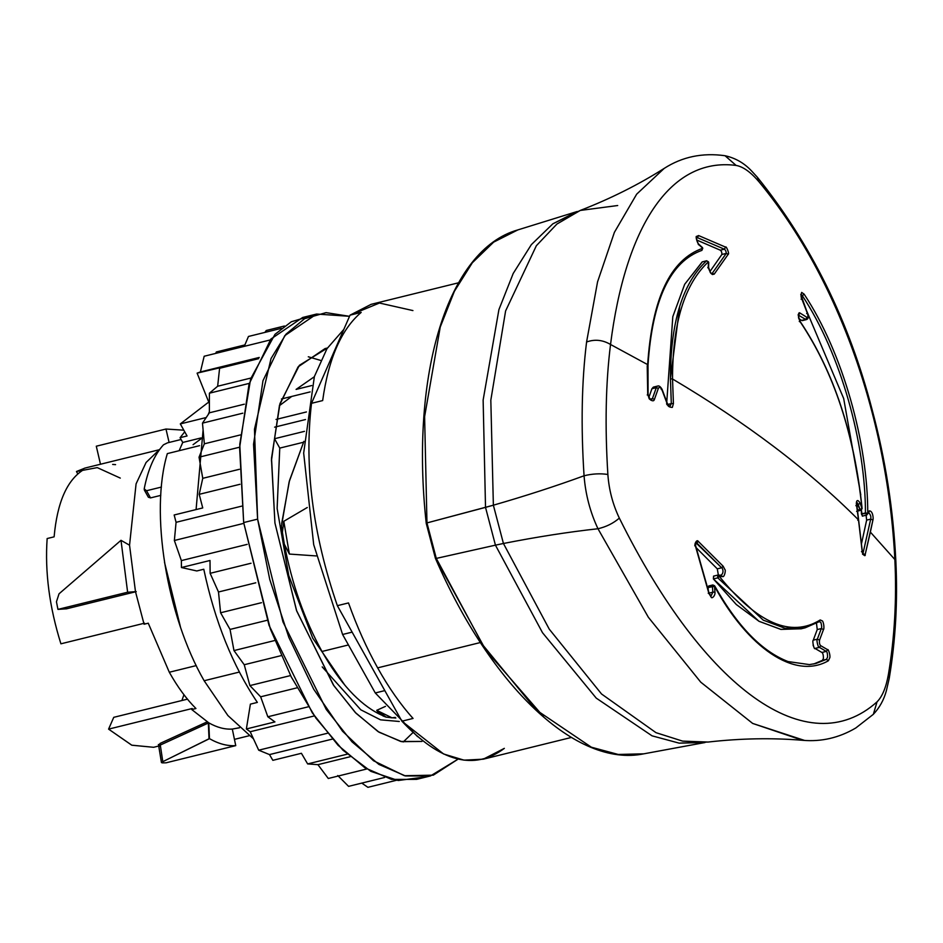 <?xml version="1.0" encoding="UTF-8"?>
<svg xmlns="http://www.w3.org/2000/svg" width="943" height="943" viewBox="0 0 943 943"><rect width="100%" height="100%" fill="white"/><g stroke="black" fill="none" stroke-linecap="round" stroke-linejoin="round"><path stroke-width="1.41" d="M129.545 545.207L135.486 591.674L129.545 545.207L120.999 540.315L59.032 593.807L56.45 601.787L57.947 609.39L66.54 608.813L57.947 609.39L127.623 592.216L135.486 591.674L144.079 624.231L135.486 591.674L127.623 592.216L120.999 540.315L129.545 545.207L136.075 483.877L146.094 462.459L159.85 449.222M249.046 735.764L234.442 739.371L249.046 735.764M183.932 694.732L181.916 700.519L183.932 694.732M164.506 562.276L180.419 626.824L164.506 562.276M159.721 746.314L160.298 745.053L162.797 761.673L160.298 745.053L208.332 722.939L209.028 738.782L162.797 761.673L162.42 762.875L166.062 762.816L235.75 745.63C227.357 746.184 218.599 743.85 209.476 738.664L208.78 722.833L209.028 738.782L208.78 722.833L191.759 709.549L195.944 708.511C186.443 699.069 177.567 686.975 169.304 672.241L148.263 623.193L144.079 624.231L148.263 623.193L169.304 672.241L196.262 665.593L169.304 672.241C177.567 686.975 186.443 699.069 195.944 708.511L191.759 709.549L208.78 722.833C216.949 727.477 224.788 729.552 232.308 729.069L239.451 727.725M239.498 727.784L232.308 729.069L235.75 745.63L232.308 729.069C224.788 729.552 216.949 727.477 208.78 722.833L160.298 745.053M108.586 729.128L192.219 708.511L191.759 709.549L192.219 708.511L108.586 729.128L113.749 717.328L187.445 699.152L113.749 717.328L108.586 729.128L131.843 745.218L153.603 747.292L131.737 745.182L108.586 729.128M160.015 743.449L159.391 744.734L160.015 743.449L160.345 745.041L160.015 743.449L207.154 721.866L160.015 743.449M182.742 442.456L179.146 450.695L182.742 442.456L201.13 437.917L182.742 442.456L180.078 437.693L182.742 442.456M184.722 431.811L180.078 437.693L184.722 431.811M193.067 444.695L200.918 438.896M187.056 435.972L180.078 437.693L187.056 435.972L180.313 423.914L187.056 435.972M167.335 453.607C149.737 512.202 166.404 615.084 204.136 680.74C166.404 615.084 149.737 512.202 167.335 453.607L199.562 445.662L167.335 453.607M161.406 487.071L146.519 490.737L144.208 488.863C148.004 469.484 154.416 454.797 163.469 444.813L167.453 442.856L181.091 439.497L167.453 442.856L163.469 444.813C154.416 454.797 148.004 469.484 144.208 488.863L144.362 490.077L146.519 490.737L161.406 487.071M150.526 497.904L146.519 490.737L150.526 497.904L160.793 495.381L150.526 497.904L148.357 497.232M305.508 419.541L274.625 427.155L305.508 419.541M276.04 419.446L306.463 411.95L276.04 419.446M180.313 423.914L206.211 417.537L180.313 423.914L207.649 402.873L209.381 402.449M281.438 398.983L310.141 391.911L281.438 398.983M311.72 385.557L296.09 389.412L314.314 376.752L296.09 389.412L311.72 385.557M322.211 666.901L360.804 709.808L380.548 719.839L399.302 721.478L380.548 719.839L360.804 709.808L322.211 666.901M239.345 672.064L204.136 680.74L239.345 672.064M253.49 738.852L227.9 715.548L204.136 680.74M274.519 438.731L271.419 460.903L274.519 438.731L304.448 431.352L274.519 438.731L279.765 448.102L274.519 438.731M169.103 442.456L165.98 429.03L183.814 430.185L165.98 429.03L169.103 442.456M60.906 643.81L144.527 623.193L60.906 643.81C49.39 606.962 44.804 571.882 47.15 538.547C44.804 571.882 49.39 606.962 60.906 643.81M120.28 478.089L97.247 467.61L76.454 471.512L77.786 473.905L76.454 471.512L83.42 469.803C66.965 480.164 57.193 502.513 54.116 536.826L47.15 538.547L54.116 536.826C57.193 502.513 66.965 480.164 83.42 469.803L76.454 471.512L85.035 468.058M303.481 442.255L279.765 448.102L303.481 442.255M136.228 591.626L66.54 608.813L136.228 591.626M96.292 446.204L165.98 429.03L96.292 446.204L100.5 464.298L96.292 446.204M344.855 685.172L312.722 638.14L288.77 575.654L277.124 508.454L279.765 448.102M412.928 310.577L379.44 303.033L350.042 315.162L311.508 403.321C304.082 466.514 312.699 533.974 337.346 605.677L401.907 721.195C440.098 761.92 474.246 770.985 504.34 748.365L483.264 759.186L464.015 760.152L443.611 753.987L401.907 721.195L337.346 605.677C312.699 533.974 304.082 466.514 311.508 403.321L350.042 315.162L371.129 304.341L458.534 282.794M112.641 464.428L115.576 464.628M350.042 315.162L361.193 312.404C341.342 329.26 328.494 358.646 322.659 400.575C328.494 358.646 341.342 329.26 361.193 312.404L350.042 315.162M322.659 400.575L311.508 403.321L322.659 400.575M337.346 605.677L348.497 602.931C356.89 626.447 366.603 648.089 377.636 667.868C366.603 648.089 356.89 626.447 348.497 602.931L337.346 605.677M377.636 667.868L480.423 642.525L377.636 667.868C388.693 687.612 400.492 704.468 413.058 718.436C400.492 704.468 388.693 687.612 377.636 667.868M413.058 718.436L401.907 721.195L413.058 718.436M153.603 747.292L158.73 746.031L161.442 762.581L162.42 762.875L162.797 761.673L209.476 738.664C218.599 743.85 227.357 746.184 235.75 745.63L166.062 762.816L162.42 762.875M57.947 609.39L56.45 601.787L59.032 593.807L120.999 540.315L127.623 592.216L57.947 609.39M343.806 329.425L327.009 348.639L314.373 376.575L303.67 453.064L313.701 544.7L342.592 634.486L375.279 692.964L417.584 736.648L375.279 692.964L384.815 690.606L375.279 692.964L342.592 634.486L352.14 632.128L342.592 634.486L313.701 544.7L303.67 453.064L314.373 376.575L327.009 348.639L343.806 329.425M289.371 554.06L316.247 555.934L289.371 554.06L283.796 521.302L282.358 532.571L281.427 526.17L284.326 544.158L289.371 554.06L284.326 544.158C291.894 583.894 304.459 619.669 322.011 651.472C304.459 619.669 291.894 583.894 284.326 544.158L282.358 532.571L283.796 521.302L307.265 507.511L283.796 521.302L289.371 554.06M322.011 651.472L348.439 644.953L322.011 651.472C339.763 682.826 358.847 703.69 379.263 714.028C358.847 703.69 339.763 682.826 322.011 651.472M384.508 716.421L379.263 714.028L376.705 710.327L385.498 706.354L376.705 710.327L379.263 714.028L385.192 716.574M395.86 718.012L392.512 717.776L395.86 718.012M281.438 526.241L289.136 481.897L303.917 441.336L289.489 480.588L281.686 523.483M376.705 710.327L386.1 717.116L392.052 717.835L376.705 710.327M176.07 522.316L241.679 506.143L176.07 522.316L174.361 540.492L176.07 522.316L174.16 514.984L176.07 522.316M243.777 523.365L174.361 540.492L243.777 523.365M247.184 544.37L181.362 560.602L174.361 540.492L181.362 560.602L181.433 567.533L196.816 570.963L203.782 569.242C214.78 621.213 232.626 665.605 257.356 702.417L250.39 704.138L246.371 728.963L250.201 731.744L314.384 715.914L250.201 731.744L258.712 750.192L250.201 731.744L246.371 728.963L274.943 721.914L267.836 716.774L308.326 706.79L267.836 716.774L260.657 696.806L297.057 687.824L260.657 696.806L249.883 685.596L290.574 675.565L249.883 685.596L244.237 664.732L281.144 655.633L244.237 664.732L233.97 650.576L274.79 640.509L233.97 650.576L230.045 629.429L267.223 620.27L230.045 629.429L220.591 612.773L261.47 602.695L220.591 612.773L218.493 591.992L255.789 582.798L218.493 591.992L210.136 573.32L251.027 563.242L210.136 573.32L210.006 560.484L181.433 567.533L181.362 560.602L247.184 544.37M327.433 733.253L258.712 750.192L327.433 733.253M332.396 739.088L269.498 754.589L258.712 750.192L269.498 754.589L272.845 760.329L269.498 754.589L332.396 739.088M270.146 339.975L204.171 356.242L270.146 339.975M259.254 357.444L200.399 371.955L204.171 356.242L200.399 371.955L197.111 373.145L208.474 401.4L209.381 401.176L208.474 401.4L197.111 373.145L259.254 357.444M309.752 316.259L291.304 321.775L274.979 334.341L250.649 378.85L239.77 444.283L243.671 522.563L270.335 628.922L291.316 677.015L315.964 718.177L342.969 750.204L370.87 771.362L398.17 780.509L423.383 777.162M430.479 775.936L416.547 779.378L391.545 779.401L364.953 767.838L338.089 745.288L312.31 712.861L269.026 625.327L243.671 522.563L239.616 447.713L249.035 384.166L270.865 339.067L302.656 317.485L316.6 314.043L284.798 335.637L262.967 380.736L253.549 444.283L257.604 519.133L282.959 621.897L326.243 709.431L352.022 741.846L378.886 764.408L405.49 775.959L430.479 775.936L458.145 759.091L433.309 775.158L404.441 775.724L373.499 760.742L342.545 731.238L313.689 689.192L288.864 637.421L269.745 579.438L257.604 519.133L243.671 522.563L257.604 519.133L254.469 429.254L271.042 358.54L285.977 334.211L304.577 318.699L326.066 312.64L349.547 316.318L316.6 314.043M327.386 348.05L299.367 365.33L280 403.533L271.525 458.204L274.932 523L296.691 610.97L333.881 685.702L356.006 713.226L379.027 732.204L401.765 741.681L421.969 741.434L400.716 741.457L378.096 731.627L355.24 712.436L333.303 684.866L296.491 610.404L274.932 523L271.478 459.324L279.493 405.278L298.059 366.91L325.099 348.545L327.386 348.05M308.29 356.784L320.667 360.415L308.29 356.784M412.527 732.994L403.25 741.952L412.527 732.994M291.717 396.449L279.364 405.726L291.717 396.449M209.37 411.761L208.238 414.496L209.37 411.761M203.099 429.984L196.085 509.574L203.099 429.984M216.312 351.975L215.711 353.401L216.312 351.975L244.885 344.926L248.457 336.462L281.403 328.341L248.457 336.462L244.885 344.926L216.312 351.975M217.656 386.241L250.909 378.037L217.656 386.241L219.589 368.3L258.653 358.67L197.111 373.145L225.683 366.108L219.589 368.3L217.656 386.241L209.405 393.196L217.656 386.241M249.258 383.377L209.405 393.196L249.258 383.377M266.256 330.498L284.444 326.007L266.256 330.498L264.889 332.419L266.256 330.498M367.923 787.322L396.449 780.285L367.923 787.322L361.77 783.103L367.923 787.322M348.58 786.356L384.65 777.468L348.58 786.356L337.771 775.535L348.58 786.356M328.282 778.482L366.78 768.981L328.282 778.482L317.932 764.667L350.124 756.734L317.932 764.667L307.642 763.924L347.213 754.176L307.642 763.924L301.418 753.292L272.845 760.329L301.418 753.292L307.642 763.924L317.932 764.667L328.282 778.482M199.197 494.332L239.958 484.289L199.197 494.332L202.757 478.325L239.404 469.284L202.757 478.325L199.044 457.19L239.64 447.182L199.044 457.19L204.348 443.811L240.347 434.935L204.348 443.811L202.486 423.136L209.37 412.81L209.405 393.196L209.37 412.81L244.32 404.193L209.37 412.81L202.486 423.136L242.799 413.187L202.486 423.136L204.348 443.811L199.044 457.19L202.757 478.325L199.197 494.332L202.733 507.935L199.197 494.332M174.16 514.984L202.733 507.935L174.16 514.984M210.006 560.484L210.136 573.32L218.493 591.992L220.591 612.773L230.045 629.429L233.97 650.576L244.237 664.732L249.883 685.596L260.657 696.806L267.836 716.774L274.943 721.914L246.371 728.963L250.39 704.138L257.356 702.417C232.626 665.605 214.78 621.213 203.782 569.242L196.816 570.963L181.433 567.533L210.006 560.484M728.161 254.209L728.232 254.245C729.705 254.15 726.086 245.345 725.591 247.125L698.598 235.561L696.547 236.434C695.392 235.597 696.936 243.223 699.447 245.251L702.783 248.268C670.438 259.502 652.061 298.294 647.664 364.623L610.534 344.478C602.766 339.881 594.785 339.056 586.581 341.991C581.69 381.444 580.841 426.036 584.059 475.779C556.016 486.034 525.793 495.841 493.366 505.2L426.967 522.917L436.291 558.409L482.899 645.095L536.119 709.879L591.344 747.198L618.219 754.459L643.81 753.822C576.562 767.885 490.997 686.716 435.418 558.315L426.236 523.353C409.875 373.676 447.866 249.541 517.825 229.915L493.661 242.127L472.337 262.755L454.385 291.304L440.24 327.068L424.609 416.653L426.967 522.917L485.515 507.369L483.134 400.068L498.918 309.599L513.204 273.47L531.333 244.65L552.857 223.809L577.269 211.48L517.825 229.915L493.661 242.127L472.337 262.755L454.385 291.304L440.24 327.068L424.609 416.653L426.967 522.917L436.291 558.409L495.44 545.16L436.291 558.409L482.899 645.095L536.119 709.879L591.344 747.198L618.219 754.459L643.81 753.822L705.01 742.518L679.16 743.143L652.026 735.823L596.259 698.138L542.508 632.706L495.44 545.16L485.515 507.369L483.134 400.068L498.918 309.599L513.204 273.47L531.333 244.65L552.857 223.809L580.263 210.442L556.9 224.057L536.355 245.722L505.601 310.954L490.82 400.174L493.366 505.2L503.432 543.486L549.262 629.17L601.54 693.989L655.998 732.676L682.638 741.127L708.146 742.047L682.638 741.127L655.998 732.676L601.54 693.989L549.262 629.17L503.432 543.486L495.44 545.16L503.432 543.486C536.591 536.956 568.11 532.041 597.968 528.74L648.383 617.3L700.755 682.166L752.655 723.422L804.591 740.444M426.448 523.53L426.967 522.917L426.448 523.53L426.967 522.917L426.448 523.53L435.501 558.008L436.291 558.409L435.501 558.008M543.368 716.444L485.94 650.328L435.701 558.456M617.7 205.527L580.263 210.442C610.557 198.678 638.529 184.663 664.202 168.396L636.678 194.164L614.4 232.332L597.567 281.816L586.581 341.991L597.567 281.816L614.4 232.343L636.666 194.164L664.19 168.408C682.225 156.786 702.5 152.566 725.037 155.725L736.094 165.426C669.165 156.715 625.126 228.843 610.534 344.478C605.736 382.799 604.84 426.13 607.87 474.47C600.172 473.303 592.228 473.751 584.059 475.779C585.52 494.415 590.153 512.073 597.968 528.74C568.11 532.041 536.591 536.956 503.432 543.486L493.366 505.2L490.82 400.174L505.601 310.954L536.355 245.722L556.9 224.057L580.263 210.442M802.481 740.29L752.644 723.422L700.743 682.166L648.371 617.288L597.968 528.74C590.153 512.073 585.52 494.415 584.059 475.779C592.228 473.74 600.172 473.303 607.87 474.47C608.966 489.853 612.785 504.411 619.339 518.12C704.586 689.922 807.974 763.63 877.037 701.863L873.359 714.299L855.772 727.996C838.975 737.862 821.212 741.964 802.481 740.29C772.069 737.768 740.62 738.357 708.146 742.047L679.16 743.143L652.026 735.823L596.259 698.138L542.508 632.706L495.44 545.16L485.515 507.369L493.366 505.2C525.793 495.841 556.016 486.034 584.059 475.779C580.841 426.036 581.69 381.444 586.581 341.991C594.785 339.056 602.766 339.881 610.534 344.478C625.126 228.843 669.165 156.715 736.094 165.426C743.072 166.64 750.675 172.074 758.915 181.704C750.675 172.074 743.072 166.64 736.094 165.426M728.409 156.738L725.049 155.725C735.446 158.023 744.369 163.174 751.783 171.178L757.465 177.355L758.915 181.704L757.453 177.355C810.933 243.777 849.136 321.174 872.086 409.545C885.43 459.241 893.351 509.762 895.85 561.097L894.86 559.529L895.85 561.097C897.795 601.21 895.591 640.297 889.225 678.382L888.4 674.481C894.624 637.327 896.769 599.017 894.86 559.529C887.952 422.641 840.673 280.448 758.926 181.704C840.673 280.448 887.941 422.629 894.86 559.529C896.769 599.017 894.624 637.327 888.4 674.481L889.225 678.394L886.373 690.724C883.909 699.847 879.56 707.71 873.348 714.299M877.037 701.863C882.318 696.571 886.102 687.447 888.4 674.481C886.102 687.447 882.318 696.571 877.037 701.863C807.974 763.63 704.586 689.911 619.339 518.12C613.315 523.318 606.184 526.866 597.968 528.74L598.157 528.705M647.216 365.731L647.723 394.162L649.22 398.83C652.132 401.294 653.876 401.459 654.454 399.325L658.344 388.351C659.169 386.819 660.324 387.196 661.833 389.494L667.184 403.816C667.632 406.174 669.353 407.364 672.335 407.388L673.42 403.592L672.536 378.992C709.065 400.645 742.73 423.101 773.531 446.369C805.063 470.18 833.376 494.674 858.484 519.864L862.185 551.313C861.996 554.189 865.757 557.396 865.191 554.519L872.935 519.97C873.56 518.756 872.923 510.634 869.222 510.882L867.749 513.263C867.878 443.21 842.971 352.871 804.12 294.145L801.68 292.424C800.796 294.853 800.866 297.069 801.88 299.096L807.456 313.489C808.234 315.905 808.092 317.213 807.019 317.414L800.112 313.111C798.792 311.992 798.285 313.618 798.591 317.98L800.371 322.105C833.742 371.966 854.287 434.086 861.996 508.442L860.205 503.338C856.539 496.926 855.938 503.362 856.574 505.295L858.484 519.864C833.376 494.674 805.063 470.18 773.531 446.369C742.73 423.101 709.065 400.645 672.536 378.992C672.548 323.131 684.512 284.067 708.441 261.8L708.323 266.445L710.315 272.621L712.342 274.519L714.216 274.142L728.208 254.28L726.251 253.408C726.169 251.439 725.532 250.036 724.354 249.188L725.591 247.125C726.086 245.333 729.705 254.15 728.208 254.28L726.251 253.408L721.878 254.48C721.961 252.488 721.442 251.05 720.311 250.19L696.783 240.064L720.311 250.19L724.354 249.188L725.591 247.125L698.598 235.561L697.384 237.648L696.747 237.542L698.598 235.561L696.547 236.434C695.38 235.585 696.936 243.223 699.447 245.251L698.291 244.485M868.338 512.579C870.472 514.289 871.249 516.469 870.684 519.133L862.916 553.777L870.684 519.133L872.935 519.97L870.684 519.133C871.249 516.469 870.472 514.289 868.338 512.579L869.222 510.882C872.923 510.634 873.56 518.756 872.935 519.97L870.365 532.088L894.86 559.529L870.365 532.088L865.191 554.519C865.757 557.396 861.996 554.189 862.185 551.313L861.478 551.643M728.208 254.28L714.216 274.142L712.342 274.519L710.315 272.621L708.323 266.445L708.441 261.8C684.512 284.067 672.548 323.131 672.536 378.992L673.42 403.592L672.335 407.388C669.353 407.364 667.632 406.174 667.184 403.816L661.833 389.494C660.324 387.196 659.157 386.819 658.344 388.351L654.454 399.325C653.876 401.459 652.132 401.294 649.22 398.83L647.723 394.162L647.664 364.623L610.534 344.478C605.736 382.799 604.84 426.13 607.87 474.47C608.966 489.853 612.785 504.411 619.339 518.12M710.975 596.059L712.849 592.18L714.959 592.074L712.849 592.18L711.01 596.059L709.136 593.265L695.639 545.738L695.722 542.626L721.654 567.78C722.538 567.875 724.472 572.896 720.959 575.242L722.574 576.597L720.959 575.242C724.472 572.896 722.538 567.875 721.654 567.78L723.163 566.236L721.654 567.78L696.783 542.956L698.268 541.388L723.163 566.236L724.849 569.501C726.039 569.596 724.519 577.599 722.574 576.597L719.391 576.456L717.776 575.089L719.391 576.456C757.406 623.464 791.024 637.975 820.221 619.964L822.52 620.989C824.347 624.231 824.029 629.794 823.498 629.523L821.306 628.557L817.345 639.165C816.013 639.767 818.595 649.138 819.396 647.358L826.28 651.389C827.129 651.754 827.553 653.676 827.565 657.141L826.469 659.346L815.789 663.53L826.469 659.346L828.39 660.76L826.469 659.346L827.565 657.141C827.553 653.664 827.129 651.754 826.28 651.389L827.636 649.715L826.28 651.389L819.384 647.358L820.705 645.672L827.636 649.715C827.954 648.242 830.524 654.843 829.828 657.684L828.39 660.76C794.43 680.292 747.716 647.216 714.535 586.334L714.959 592.074C715.525 596.059 711.47 599.123 711.175 597.108L708.912 593.489L695.404 545.95L694.732 545.773L695.404 545.95L708.912 593.489L711.175 597.108C711.47 599.1 715.513 596.07 714.959 592.074L714.535 586.334C747.716 647.216 794.43 680.292 828.39 660.76L829.828 657.684C830.512 654.831 827.966 648.265 827.636 649.715L820.705 645.672C819.585 644.67 819.196 642.831 819.526 640.144L823.498 629.523C824.029 629.783 824.347 624.231 822.52 620.989L820.221 619.964C791.024 637.975 757.406 623.464 719.391 576.456L722.574 576.597C724.53 577.587 726.027 569.607 724.849 569.501L723.163 566.236L698.268 541.388C696.877 538.665 693.706 545.007 695.404 545.95C693.706 545.007 696.877 538.665 698.268 541.388L696.783 542.956L695.781 542.614M647.664 364.623C652.061 298.294 670.438 259.502 702.783 248.268L701.863 250.378L702.535 247.62L699.211 244.602C697.183 243.353 695.887 235.986 696.783 237.471L696.618 237.565M701.863 250.378L702.783 248.268L699.447 245.251M697.384 237.648L724.354 249.188L720.311 250.19C721.442 251.05 721.961 252.488 721.878 254.48L726.251 253.408L712.283 273.246L726.251 253.408C726.169 251.439 725.532 250.036 724.354 249.188L697.384 237.648M714.216 274.142L712.283 273.246L714.216 274.142M708.323 266.445L707.804 267.812L708.323 266.445M702.382 261.824L684.677 284.291L672.807 316.671L666.772 401.883L672.807 316.671L684.677 284.291L702.205 261.906L706.59 260.822L708.441 261.8L706.59 260.822C682.484 283.254 670.438 322.577 670.426 378.815L672.536 378.992L670.426 378.815L671.31 403.58L670.426 378.815L679.75 306.204M862.185 551.313L858.484 519.864L857.776 520.23L858.484 519.864L857.776 520.23L858.484 519.864L856.574 505.295L855.867 505.684M856.574 505.295C855.938 503.362 856.539 496.926 860.205 503.338L858.189 504.352L856.798 502.1M862.562 554.319L863.328 554.437L862.303 551.372L856.527 502.089L859.981 509.456L860.9 510.293L859.981 509.456L861.996 508.442L859.981 509.456L858.189 504.352L860.205 503.338L861.996 508.442L861.313 509.043L861.996 508.442C854.287 434.086 833.742 371.966 800.371 322.105L799.263 321.445L800.371 322.105L798.591 317.98C798.285 313.618 798.792 311.992 800.112 313.111L798.473 314.962L800.112 313.111L807.019 317.414L805.676 319.406L798.438 315.186L805.676 319.406L807.019 317.414C808.092 317.213 808.234 315.905 807.456 313.489L806.666 313.5L807.456 313.489L806.666 313.5L807.456 313.489L801.88 299.096L801.102 299.167L801.88 299.096C800.866 297.069 800.796 294.853 801.68 292.424L804.12 294.145L802.352 295.725L801.137 294.487M799.263 321.445L800.371 322.105M805.699 319.418L801.609 320.408L798.933 318.722L801.609 320.408L806.866 319.359M869.222 510.882L867.749 513.263L865.438 512.957C865.568 443.493 840.861 353.943 802.352 295.725L804.12 294.145C842.971 352.871 867.878 443.198 867.749 513.263L861.407 513.947L861.36 510.104L862.362 516.163L866.865 514.961L865.438 512.957L866.865 514.961L867.749 513.263L866.865 514.961M862.951 553.647L865.191 554.519L862.951 553.647M673.42 403.592L671.31 403.58L673.42 403.592M656.328 387.585L651.919 388.752L653.334 387.125L657.625 386.064C658.933 385.463 660.406 386.547 662.069 389.318L667.42 403.639L669.884 406.61L671.31 403.58L666.949 404.665L671.31 403.58L669.848 406.61M667.184 403.816L666.56 403.816M661.22 389.506L661.833 389.494M657.625 386.064L656.965 386.441L657.625 386.064M658.344 388.351L656.304 387.679L658.344 388.351M652.426 398.606L656.293 387.679L652.426 398.606L654.454 399.325L652.426 398.606L649.998 399.207L652.426 398.606L651.141 399.844L652.426 398.606M647.723 394.162L647.263 395.011L647.723 394.162M714.535 586.334L713.603 585.568L712.425 586.44L713.603 585.568L714.535 586.334L712.425 586.44L712.849 592.18L712.425 586.44L708.075 587.501L714.535 586.334L713.603 585.568M708.912 593.489L708.228 593.253M694.732 545.773L695.404 545.95M721.312 575.206L717.67 575.1L717.776 577.847L719.391 576.456L717.776 577.847L763.264 620.152L785.071 628.274L805.216 627.79L785.083 628.274L763.264 620.164L717.776 577.847L717.776 575.089L713.686 576.102L713.391 578.931L717.776 577.847L713.391 578.931L736.259 604.487L759.103 621.354L781.004 629.405L801.22 628.769L780.71 629.358L758.891 621.237L713.391 578.931L713.556 576.114L718.118 575.053M820.221 619.964L819.278 621.649L820.221 619.964M821.306 628.557C821.931 627.767 821.777 625.716 820.858 622.404L819.278 621.649L820.858 622.404C821.777 625.716 821.931 627.767 821.306 628.557L823.498 629.523L819.526 640.144C819.196 642.831 819.585 644.67 820.705 645.672L819.396 647.358L815.011 648.442L819.384 647.358C818.595 649.138 816.013 639.767 817.345 639.165L819.526 640.144L817.345 639.165L813.279 640.167L817.239 629.559L816.497 623.382L817.239 629.559L821.306 628.557L817.239 629.559L813.279 640.167L817.345 639.165L821.306 628.557M709.914 271.572L721.878 254.48L709.914 271.572M706.59 260.822L702.205 261.906L706.72 260.763L708.735 262.366L708.606 267.01C708.075 269.168 712.012 275.026 711.824 273.611L711.105 273.588M858.189 504.352L856.633 504.729L858.189 504.352M859.981 509.456L857.328 510.104L859.981 509.456M802.375 320.585L801.609 320.408M807.232 318.746L807.432 317.673M800.902 294.44L802.352 295.725L801.173 296.019L802.352 295.725C840.861 353.943 865.568 443.493 865.438 512.957L861.407 513.947L862.515 516.033M860.77 494.851L843.679 398.524L805.746 308.726L843.679 398.524L860.77 494.851M866.145 515.444L866.641 520.135L861.466 543.84L866.641 520.135L870.684 519.133L866.641 520.135L866.075 515.243M651.919 388.752L648.831 397.498L651.919 388.752L656.293 387.679M815.011 648.442L821.907 652.462C822.897 653.063 823.404 655.031 823.439 658.367L822.449 660.336L813.785 663.966L826.469 659.346L822.449 660.336L823.439 658.367C823.404 655.031 822.897 653.063 821.907 652.462L826.28 651.389L821.907 652.462L815.011 648.442C814.222 650.411 811.947 640.662 813.279 640.167L813.267 640.203M712.849 592.18L708.499 593.253L712.849 592.18M708.264 590.012L708.075 587.501L708.264 590.012M696.783 542.956L695.498 543.262L696.783 542.956M721.654 567.78L717.293 568.853L696.24 547.753L717.293 568.853L721.654 567.78M718.354 575.065L717.293 568.853L718.354 575.065M856.609 511.354L860.912 510.293L862.126 508.595C854.417 434.086 833.812 371.778 800.289 321.669C798.285 316.058 797.707 313.736 798.568 314.691L798.167 314.938M709.572 586.558C709.124 585.485 708.629 585.803 708.075 587.501C708.629 585.803 709.124 585.485 709.572 586.558M813.078 644.953L813.314 645.884M708.7 585.98L712.814 584.966L714.605 585.756C737.249 626.058 761.72 651.318 788.042 661.562L809.377 664.591L815.801 663.518M144.362 490.077L148.357 497.22M84.764 468.117L158.754 449.87M483.264 759.186L571.387 737.45M158.742 746.043L158.412 744.463M382.964 715.949L386.1 717.116M395.282 717.411L391.781 717.871M651.165 399.844C650.882 400.964 649.845 399.184 648.065 394.48L648.006 365.118C652.285 299.85 670.249 261.588 701.934 250.355M802.375 320.596L806.489 319.571C808.375 318.934 808.717 316.872 807.526 313.371L800.772 294.452M869.104 512.014L866.652 515.102M819.656 621.484L805.216 627.79L800.855 628.863M815.176 622.616L815.978 622.415"/></g></svg>
